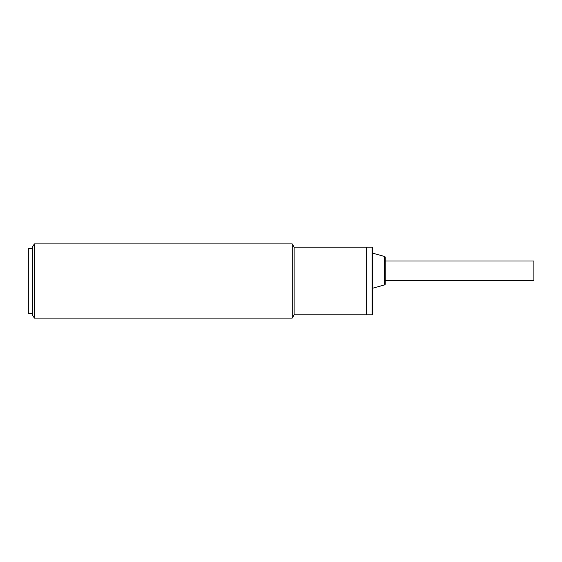 <?xml version="1.0" encoding="UTF-8"?>
<svg xmlns="http://www.w3.org/2000/svg" width="562" height="562" viewBox="0 0 562 562"><rect width="100%" height="100%" fill="white"/><g stroke="black" fill="none" stroke-linecap="round" stroke-linejoin="round"><path stroke-width="0.84" d="M372.023 314.797L366.67 314.797L366.67 247.203L294.13 247.203L294.13 314.797L366.67 314.797L366.67 247.203L372.023 247.203A0.822 0.822 0 0 1 372.852 248.032L372.852 313.968A0.822 0.822 0 0 1 372.023 314.797L372.023 247.203M385.216 280.382L533.9 280.382L533.9 261.014L385.216 261.014M384.612 284.878L384.612 256.511A0.822 0.822 0 0 1 385.216 257.305L385.216 284.084A0.822 0.822 0 0 1 384.612 284.878L372.852 288.215M384.612 256.511L372.852 253.181M32.427 248.439L28.304 248.439L28.304 313.561L32.427 313.561M28.304 261.421L28.304 300.579M34.331 281L34.331 318.092L292.226 318.092L292.226 243.908L34.331 243.908L34.331 281M34.331 243.908L32.427 247.203L32.427 314.797L34.331 318.092M294.13 314.797L292.226 318.092M294.13 247.203L292.226 243.908"/></g></svg>
